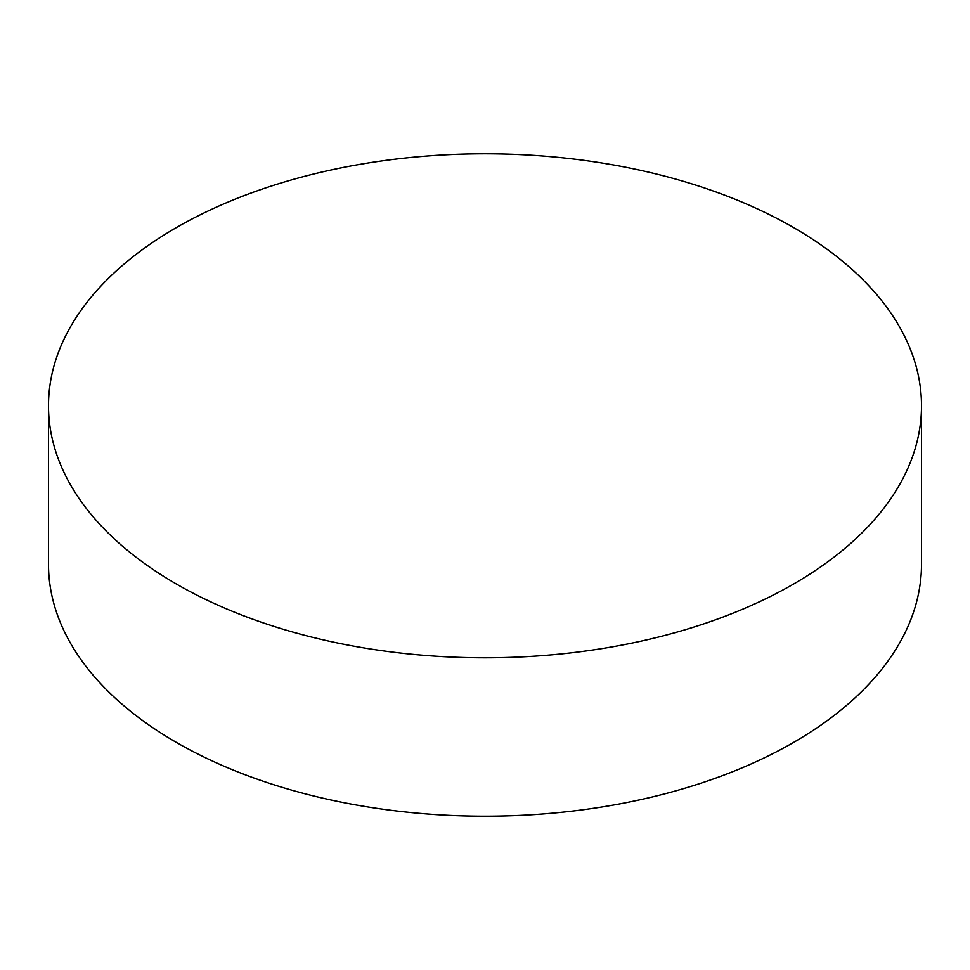 <?xml version="1.0" encoding="UTF-8"?>
<svg xmlns="http://www.w3.org/2000/svg" width="970" height="970" viewBox="0 0 970 970"><rect width="100%" height="100%" fill="white"/><g stroke="black" fill="none" stroke-linecap="round" stroke-linejoin="round"><path stroke-width="1.45" d="M48.5 405.799L48.5 564.2A436.5 252.006 0 0 0 176.346 742.402A436.5 252.006 0 0 0 652.046 797.025A436.5 252.006 0 0 0 921.5 564.2L921.5 405.799A436.5 252.006 0 0 0 793.654 227.598A436.5 252.006 0 0 0 317.954 172.975A436.5 252.006 0 0 0 48.5 405.799A436.5 252.006 0 0 0 176.346 584.001A436.5 252.006 0 0 0 652.046 638.624A436.5 252.006 0 0 0 921.5 405.799"/></g></svg>
